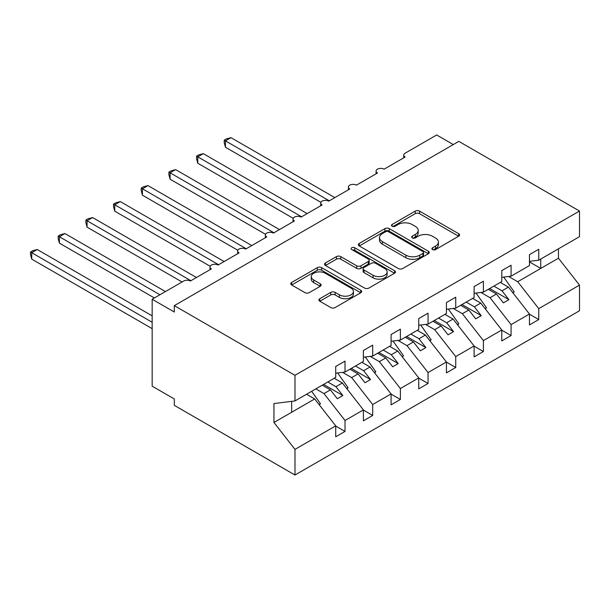<?xml version="1.0" encoding="UTF-8"?>
<svg xmlns="http://www.w3.org/2000/svg" width="610" height="610" viewBox="0 0 610 610"><rect width="100%" height="100%" fill="white"/><g stroke="black" fill="none" stroke-linecap="round" stroke-linejoin="round"><path stroke-width="0.91" d="M432.543 249.559A2.15 1.243 0 0 0 435.586 249.559L458.674 236.222A3.073 1.777 0 0 0 459.574 234.972A3.073 1.777 0 0 0 458.674 233.714L419.558 211.129A3.073 1.777 0 0 0 415.212 211.129L392.116 224.465A2.15 1.243 0 0 0 391.49 225.342A2.15 1.243 0 0 0 392.116 226.219A2.15 1.243 0 0 0 395.158 226.219L398.147 224.495A9.836 5.681 0 0 1 412.055 224.495L415.318 226.371A9.836 5.681 0 0 1 418.201 230.389A9.836 5.681 0 0 1 415.318 234.408L412.329 236.131A2.15 1.243 0 0 0 411.697 237.008A2.15 1.243 0 0 0 412.329 237.885A2.15 1.243 0 0 0 415.372 237.885L418.361 236.162A9.836 5.681 0 0 1 432.269 236.162L435.532 238.045A9.836 5.681 0 0 1 438.415 242.056A9.836 5.681 0 0 1 435.532 246.074L432.543 247.797A2.15 1.243 0 0 0 431.911 248.682A2.15 1.243 0 0 0 432.543 249.559L432.543 247.797M319.8 298.709A3.073 1.777 0 0 0 318.9 299.967A3.073 1.777 0 0 0 319.8 301.226L330.772 307.562A3.073 1.777 0 0 0 335.119 307.562L360.769 292.754A3.073 1.777 0 0 0 361.669 291.496A3.073 1.777 0 0 0 360.769 290.246L321.645 267.66A3.073 1.777 0 0 0 317.299 267.66L291.656 282.46A3.073 1.777 0 0 0 290.756 283.719A3.073 1.777 0 0 0 291.656 284.969L304.909 292.625A3.073 1.777 0 0 0 309.262 292.625L320.235 286.288A3.073 1.777 0 0 0 321.135 285.038A3.073 1.777 0 0 0 320.235 283.78L313.662 279.982A8.22 4.75 0 0 1 311.252 276.627A8.22 4.75 0 0 1 316.331 272.243A8.22 4.75 0 0 1 325.29 273.272L351.04 288.141A8.22 4.75 0 0 1 353.449 291.496A8.22 4.75 0 0 1 348.371 295.88A8.22 4.75 0 0 1 339.412 294.851L335.119 292.373A3.073 1.777 0 0 0 330.772 292.373L319.8 298.709L319.8 301.226M529.457 261.354L538.76 260.195L579.5 236.672L579.5 211.045L458.827 141.375L174.307 305.64L174.307 312.03L152.165 299.243L183.717 281.027A4.697 2.714 0 0 1 190.358 281.027L211.395 268.888A4.697 2.714 0 0 1 210.023 266.966A4.697 2.714 0 0 1 212.921 264.465A4.697 2.714 0 0 1 218.037 265.053L239.074 252.906A4.697 2.714 0 0 1 237.694 250.992A4.697 2.714 0 0 1 240.599 248.483A4.697 2.714 0 0 1 245.716 249.071L266.753 236.932A4.697 2.714 0 0 1 265.373 235.01A4.697 2.714 0 0 1 268.27 232.501A4.697 2.714 0 0 1 273.394 233.096L294.424 220.95A4.697 2.714 0 0 1 293.052 219.028A4.697 2.714 0 0 1 295.949 216.527A4.697 2.714 0 0 1 301.065 217.114L322.103 204.968A4.697 2.714 0 0 1 320.73 203.054A4.697 2.714 0 0 1 323.628 200.545A4.697 2.714 0 0 1 328.744 201.132L349.782 188.993A4.697 2.714 0 0 1 348.401 187.072A4.697 2.714 0 0 1 351.307 184.571A4.697 2.714 0 0 1 356.423 185.158L377.46 173.011A4.697 2.714 0 0 1 376.08 171.097A4.697 2.714 0 0 1 378.985 168.589A4.697 2.714 0 0 1 384.102 169.176L405.132 157.029A4.697 2.714 180 0 1 403.759 155.115A4.697 2.714 180 0 1 405.132 153.194L436.684 134.978L453.291 144.57M579.5 211.045L294.981 375.31L174.307 305.64M398.368 268.537A3.073 1.777 0 0 0 402.714 268.537L428.357 253.729A3.073 1.777 0 0 0 429.257 252.471A3.073 1.777 0 0 0 428.357 251.221L389.241 228.636A3.073 1.777 0 0 0 384.895 228.636L359.244 243.443A3.073 1.777 0 0 0 358.344 244.694A3.073 1.777 0 0 0 359.244 245.952L398.368 268.537M352.611 250.024A2.15 1.243 0 0 1 354.791 250.329L354.791 247.767L394.563 270.733A3.073 1.777 0 0 1 395.463 271.984A3.073 1.777 0 0 1 394.563 273.242L368.92 288.05A3.073 1.777 0 0 1 364.574 288.05L325.45 265.464L325.45 262.948A3.073 1.777 0 0 0 324.55 264.206A3.073 1.777 0 0 0 325.45 265.464M325.45 262.948L336.423 256.612A3.073 1.777 0 0 1 340.769 256.612L356.637 265.777A3.073 1.777 0 0 0 360.983 265.777L368.265 261.568A3.073 1.777 0 0 0 369.164 260.317A3.073 1.777 0 0 0 368.265 259.059L351.749 249.528A2.15 1.243 0 0 1 351.116 248.644A2.15 1.243 0 0 1 352.443 247.5A2.15 1.243 0 0 1 354.791 247.767M294.981 375.31L294.981 400.938L335.721 377.415L335.721 366.488L345.024 361.12L345.024 372.047L335.721 373.206M345.024 372.047L363.4 361.44L363.4 350.506L372.695 345.138L372.695 356.072L363.4 357.231M372.695 356.072L391.079 345.458L391.079 334.532L400.374 329.164L400.374 340.09L391.079 341.249M400.374 340.09L418.75 329.476L418.75 318.55L428.052 313.182L428.052 324.108L418.75 325.267M428.052 324.108L446.428 313.502L446.428 302.568L455.731 297.2L455.731 308.134L446.428 309.293M455.731 308.134L474.107 297.52L474.107 286.593L483.402 281.225L483.402 292.152L474.107 293.311M483.402 292.152L501.786 281.546L501.786 270.611L511.081 265.243L511.081 276.17L501.786 277.329M335.721 426.062L345.024 431.43L345.024 420.496L363.4 409.889L342.362 382.981L334.227 378.284M315.85 388.89L323.986 393.587L345.024 420.496M363.4 410.08L372.695 415.448L372.695 404.521L391.079 393.907L370.041 366.999L361.905 362.302M342.561 372.352L351.665 377.613L372.695 404.521M391.079 394.098L400.374 399.466L400.374 388.539L418.75 377.925L397.72 351.017L389.577 346.32M370.239 356.377L379.336 361.631L400.374 388.539M418.75 378.124L428.052 383.492L428.052 372.558L446.428 361.951L425.391 335.042L417.255 330.346M397.918 340.395L407.015 345.649L428.052 372.558M446.428 362.142L455.731 367.51L455.731 356.583L474.107 345.969L453.07 319.06L444.934 314.363M425.589 324.421L434.694 329.674L455.731 356.583M474.107 346.16L483.402 351.535L483.402 340.601L501.786 329.995L480.749 303.086L472.613 298.381M453.268 308.439L462.372 313.692L483.402 340.601M501.786 330.185L511.081 335.553L511.081 324.619L529.457 314.013L529.457 324.939L538.76 319.571L538.76 308.645L579.5 285.122L579.5 310.757L294.981 475.022L174.307 405.353L174.307 398.955L152.165 386.176L152.165 299.243M480.947 292.457L490.051 297.71L511.081 324.619M538.76 260.195L538.76 249.261L529.457 254.637L529.457 265.563L511.081 276.17M529.457 314.203L538.76 319.571M508.626 276.483L517.722 281.736L538.76 308.645M294.981 400.938L273.943 403.561L273.943 422.478L314.684 398.955L306.548 394.258M314.684 398.955L335.721 425.864L335.721 436.798L345.024 431.43M372.695 415.448L363.4 420.816L363.4 409.889M400.374 399.466L391.079 404.842L391.079 393.907M428.052 383.492L418.75 388.86L418.75 377.925M455.731 367.51L446.428 372.878L446.428 361.951M483.402 351.535L474.107 356.903L474.107 345.969M511.081 335.553L501.786 340.921L501.786 329.995M273.943 422.478L294.981 449.387L335.721 425.864M294.981 449.387L294.981 475.022M323.986 393.587L330.406 389.881L337.33 398.734L342.866 395.539L335.942 386.687L342.362 382.981M322.271 385.185L330.406 389.881M327.806 381.99L335.942 386.687M351.665 377.613L358.085 373.899L365.001 382.752L370.537 379.557L363.621 370.705L370.041 366.999M349.949 369.202L358.085 373.899M355.485 366.008L363.621 370.705M379.336 361.631L385.764 357.925L392.68 366.778L398.216 363.583L391.3 354.73L397.72 351.017M377.62 353.228L385.764 357.925M383.156 350.026L391.3 354.73M407.015 345.649L413.435 341.943L420.359 350.796L425.894 347.601L418.971 338.748L425.391 335.042M405.299 337.246L413.435 341.943M410.835 334.051L418.971 338.748M434.694 329.674L441.114 325.961L448.037 334.821L453.573 331.619L446.65 322.766L453.07 319.06M432.978 321.264L441.114 325.961M438.514 318.069L446.65 322.766M462.372 313.692L468.793 309.987L475.716 318.839L481.244 315.644L474.328 306.792L480.749 303.086M460.657 305.29L468.793 309.987M466.192 302.095L474.328 306.792M490.051 297.71L496.471 294.005L503.387 302.857L508.923 299.662L502.007 290.81L508.427 287.104L529.457 314.013M488.328 289.308L496.471 294.005M493.864 286.113L502.007 290.81M508.427 287.104L500.291 282.407M517.722 281.736L558.463 258.213L579.5 285.122M529.457 261.919L540.75 268.438L540.75 259.044M558.463 248.819L558.463 258.213M291.656 412.253L291.656 401.349M489.662 288.538L508.923 299.662M461.983 304.52L481.244 315.644M434.305 320.502L453.573 331.619M406.626 336.476L425.894 347.601M378.955 352.458L398.216 363.583M351.276 368.44L370.537 379.557M323.597 384.414L342.866 395.539M433.405 249.864L435.532 248.628A9.836 5.681 0 0 0 438.415 244.618L438.415 242.056M418.201 230.389L418.201 232.944A9.836 5.681 0 0 1 415.318 236.962L413.191 238.19M458.636 236.245L419.558 213.683A3.073 1.777 0 0 0 415.212 213.683L392.977 226.523M428.319 253.752L389.241 231.19A3.073 1.777 0 0 0 384.895 231.19L359.29 245.975M422.928 253.356A2.15 1.243 0 0 0 423.553 252.471A2.15 1.243 0 0 0 422.928 251.594L388.585 231.769A2.15 1.243 0 0 0 385.543 231.769L382.394 233.592A9.836 5.681 0 0 0 379.512 237.603A9.836 5.681 0 0 0 382.394 241.621L405.863 255.171A9.836 5.681 0 0 0 419.771 255.171L422.928 253.356L422.928 255.91A2.15 1.243 0 0 0 423.553 255.033L423.553 252.471M379.512 237.603L379.512 240.165A9.836 5.681 0 0 0 382.394 244.175L382.394 241.621M422.928 255.91L419.771 257.725A9.836 5.681 0 0 1 405.863 257.725L382.394 244.175M325.488 265.487L336.423 259.174L336.423 256.612M369.164 260.317L369.164 262.872A3.073 1.777 0 0 1 368.265 264.13L360.983 268.331A3.073 1.777 0 0 1 356.637 268.331L340.769 259.174A3.073 1.777 0 0 0 336.423 259.174M354.791 250.329L394.525 273.265M373.099 275.278A8.22 4.75 0 0 0 382.058 276.307A8.22 4.75 0 0 0 387.137 271.923A8.22 4.75 0 0 0 384.727 268.568L375.653 263.329A3.073 1.777 0 0 0 371.307 263.329L364.025 267.531A3.073 1.777 0 0 0 363.125 268.789A3.073 1.777 0 0 0 364.025 270.039L373.099 275.278L373.099 277.84A8.22 4.75 0 0 0 382.058 278.861A8.22 4.75 0 0 0 387.137 274.477L387.137 271.923M363.125 268.789L363.125 271.343A3.073 1.777 0 0 0 364.025 272.594L364.025 270.039M373.099 277.84L364.025 272.594M353.449 291.496L353.449 294.05A8.22 4.75 0 0 1 348.371 298.442A8.22 4.75 0 0 1 339.412 297.413L335.119 294.935A3.073 1.777 0 0 0 330.772 294.935L319.838 301.248M311.252 276.627L311.252 279.182A8.22 4.75 0 0 0 313.662 282.544L313.662 279.982M320.197 286.311L313.662 282.544M360.723 292.777L321.645 270.215A3.073 1.777 0 0 0 317.299 270.215L291.694 285M224.236 140.163L225.456 140.864L225.456 147.254L224.236 142.717L224.236 140.163L226.447 138.882L230.992 137.669L225.456 140.864L329.301 200.812M225.456 147.254L320.89 202.352M230.992 137.669L334.837 197.617M503.707 277.092L514.184 291.824L512.758 292.647M514.184 291.824L513.04 293.006M196.565 156.137L197.777 156.839L197.777 163.236L196.565 158.691L196.565 156.137L198.776 154.864L203.313 153.644L197.777 156.839L301.622 216.794M197.777 163.236L293.212 218.327M203.313 153.644L307.158 213.599M476.029 293.075L486.505 307.806L485.08 308.629M486.505 307.806L485.362 308.988M168.886 172.119L170.099 172.821L170.099 179.21L168.886 174.673L168.886 172.119L171.097 170.838L175.634 169.626L170.099 172.821L273.943 232.776M170.099 179.21L265.533 234.309M175.634 169.626L279.479 229.581M448.35 309.049L458.827 323.788L457.408 324.604M458.827 323.788L457.683 324.962M141.207 188.101L142.427 188.803L142.427 195.192L141.207 190.648L141.207 188.101L143.419 186.82L147.963 185.608L142.427 188.803L246.265 248.75M142.427 195.192L237.854 250.291M147.963 185.608L251.8 245.555M420.679 325.031L431.148 339.762L429.73 340.586M431.148 339.762L430.004 340.944M113.529 204.075L114.749 204.777L114.749 211.174L113.529 206.63L113.529 204.075L115.74 202.802L120.284 201.582L114.749 204.777L218.594 264.732M114.749 211.174L210.183 266.265M120.284 201.582L224.129 261.537M393 341.005L403.477 355.744L402.051 356.568M403.477 355.744L402.333 356.919M85.857 220.058L87.07 220.759L87.07 227.149L85.857 222.612L85.857 220.058L88.069 218.776L92.606 217.564L87.07 220.759L190.915 280.714M87.07 227.149L182.054 281.988M92.606 217.564L196.45 277.512M365.321 356.987L375.798 371.726L374.372 372.542M375.798 371.726L374.654 372.901M58.179 236.032L59.391 236.741L59.391 243.131L58.179 238.586L58.179 236.032L60.39 234.758L64.927 233.538L59.391 236.741L159.919 294.775M59.391 243.131L154.383 297.97M64.927 233.538L165.447 291.58M337.643 372.969L348.119 387.701L346.701 388.524M348.119 387.701L346.976 388.883M30.5 252.014L31.72 252.715L31.72 259.105L30.5 254.568L30.5 252.014L32.711 250.74L37.256 249.52L31.72 252.715L152.165 322.255M31.72 259.105L152.165 328.653M37.256 249.52L152.165 315.866M311.649 391.315L320.441 403.683L319.022 404.506M320.441 403.683L319.297 404.857M435.532 248.628L435.532 246.074M412.329 237.885L412.329 236.131M415.318 236.962L415.318 234.408M392.116 226.219L392.116 224.465M415.212 213.683L415.212 211.129M419.558 213.683L419.558 211.129M458.674 236.222L458.674 233.714M359.244 245.952L359.244 243.443M384.895 231.19L384.895 228.636M389.241 231.19L389.241 228.636M428.357 253.729L428.357 251.221M405.863 257.725L405.863 255.171M419.771 257.725L419.771 255.171M340.769 259.174L340.769 256.612M356.637 268.331L356.637 265.777M360.983 268.331L360.983 265.777M368.265 264.13L368.265 261.568M394.563 273.242L394.563 270.733M330.772 294.935L330.772 292.373M335.119 294.935L335.119 292.373M339.412 297.413L339.412 294.851M320.235 286.288L320.235 283.78M291.656 284.969L291.656 282.46M317.299 270.215L317.299 267.66M321.645 270.215L321.645 267.66M360.769 292.754L360.769 290.246M376.08 173.804L376.08 171.097M403.759 157.83L403.759 155.115M348.401 189.786L348.401 187.072M320.73 205.761L320.73 203.054M293.052 221.743L293.052 219.028M265.373 237.725L265.373 235.01M237.694 253.699L237.694 250.992M210.023 269.681L210.023 266.966"/></g></svg>
